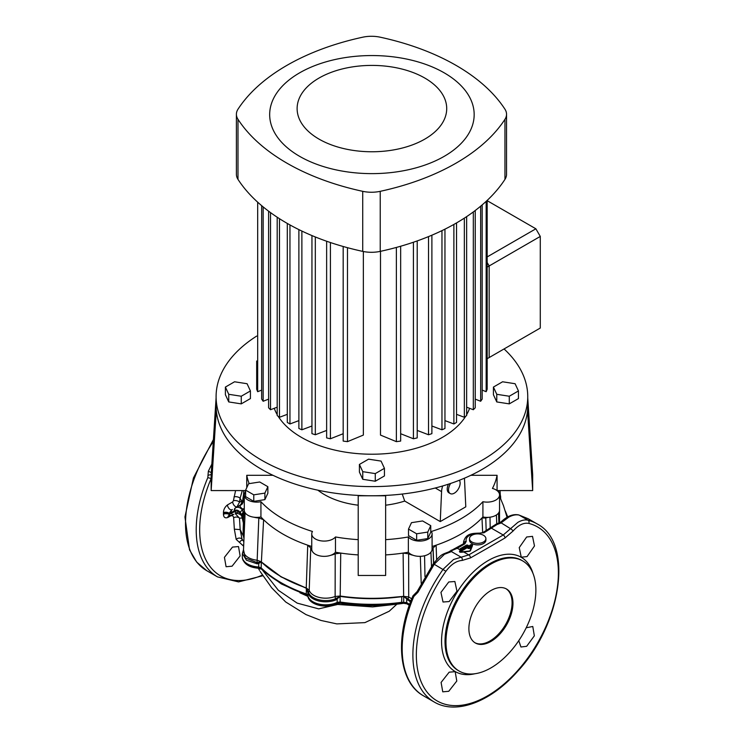 <?xml version="1.0" encoding="UTF-8"?>
<svg xmlns="http://www.w3.org/2000/svg" width="744" height="744" viewBox="0 0 744 744"><rect width="100%" height="100%" fill="white"/><g stroke="black" fill="none" stroke-linecap="round" stroke-linejoin="round"><path stroke-width="1.12" d="M483.498 535.289A8.203 4.734 180 0 1 485.897 538.637A8.203 4.734 180 0 1 480.838 543.008A8.203 4.734 180 0 1 471.901 541.985A8.203 4.734 180 0 1 469.501 538.637A8.203 4.734 180 0 1 474.56 534.266A8.203 4.734 180 0 1 483.498 535.289M469.501 538.637L469.501 540.163A8.203 4.734 -0 0 0 471.901 543.511A8.203 4.734 -0 0 0 480.838 544.534A8.203 4.734 -0 0 0 485.897 540.163L485.897 538.637M490.919 590.55A31.164 17.996 120 0 0 470.561 618.013A31.164 17.996 120 0 0 475.342 642.983A31.164 17.996 120 0 0 490.919 641.44A31.164 17.996 120 0 0 511.286 613.977A31.164 17.996 120 0 0 506.506 589.006A31.164 17.996 120 0 0 490.919 590.55M474.904 642.723A31.164 17.996 120 0 0 490.045 640.928A31.164 17.996 120 0 0 510.282 613.874A31.164 17.996 120 0 0 506.06 588.764M232.082 566.193L226.083 566.733L224.428 557.34L232.491 547.091L238.508 546.561L240.117 555.935L232.082 566.193M526.213 627.778L532.778 626.485L534.341 635.832L526.659 646.304L520.939 647.001L518.773 640.668M448.753 691.288L442.754 691.827L441.099 682.434L449.162 672.185L455.179 671.655L456.788 681.03L448.753 691.288M449.162 601.552L443.024 602.017L440.95 592.391L448.753 581.975L454.863 581.501L456.965 591.164L449.162 601.552M527.077 556.568L521.256 557.21L519.238 547.612L526.659 536.991L532.509 536.359L534.49 545.957L527.077 556.568M463.642 552.039L460.61 552.299L459.439 551.146A24.933 14.396 120 0 0 460.917 550.365L457.29 548.272L452.166 550.43L451.441 551.592L444.466 554.271L434.31 564.11L417.951 592.261L413.785 596.53A102.849 59.381 120 0 0 423.485 695.817L434.18 701.992A102.849 59.381 -60 0 1 443.173 569.225L453.542 559.507L468.767 554.894L503.223 535.01L517.833 522.39C521.553 520.214 524.948 519.489 528.035 520.233L519.173 515.108C516.085 514.374 512.616 515.053 508.766 517.154L500.814 523.088L497.057 524.511L484.037 532.76L479.926 533.104C472.793 533.346 465.8 533.104 463.586 541.93L463.512 543.771M213.286 441.592A102.849 59.381 120 0 0 206.813 570.722L217.508 576.898A102.849 59.381 -60 0 1 207.818 477.611L208.348 471.25L211.845 464.117M490.919 564.082A63.575 36.707 -60 0 1 522.707 560.939A63.575 36.707 -60 0 1 532.453 611.884A63.575 36.707 -60 0 1 490.919 667.907A63.575 36.707 -60 0 1 459.132 671.051A63.575 36.707 -60 0 1 449.385 620.105A63.575 36.707 -60 0 1 490.919 564.082M528.807 523.413C523.757 522.428 518.503 524.976 513.053 531.049L504.999 537.977L487.841 547.984L470.515 557.888L462.145 560.446C456.398 560.827 450.994 564.436 445.926 571.262A100.44 57.986 120 0 0 419.765 678.11A100.44 57.986 120 0 0 487.366 695.956A100.44 57.986 120 0 0 554.968 600.045A100.44 57.986 120 0 0 528.807 523.413A2.492 2.009 104.2 0 0 528.035 520.233A102.849 59.381 -60 0 1 537.029 523.86L528.156 518.735L519.173 515.108A2.492 2.009 104.2 0 0 518.754 514.941L528.156 518.735M253.899 517.201A14.964 8.64 -0 0 0 258.819 517.973L263.608 519.721A125.913 72.689 -0 0 0 307.728 545.185L310.75 547.956A14.964 8.64 -0 0 0 312.08 550.793M245.092 512.756L243.474 550.495A16.731 9.663 -0 0 0 248.375 557.563A16.731 9.663 -0 0 0 257.164 560.232L258.819 517.973M330.782 555.266A14.964 8.64 -0 0 0 335.2 553.796L340.724 553.08A125.913 72.689 -0 0 0 358.208 554.912A125.913 72.689 180 0 1 335.479 552.234L335.479 536.963A12.462 7.198 -0 0 1 315.4 538.972A12.462 7.198 -0 0 1 311.745 533.885A12.462 7.198 -0 0 1 312.471 531.467A125.913 72.689 180 0 1 260.93 501.707A12.462 7.198 -0 0 1 247.929 500.014A12.462 7.198 -0 0 1 244.283 494.927A12.462 7.198 -0 0 1 245.622 491.682M310.75 547.956L309.197 590.271A16.731 9.663 -0 0 0 313.819 595.349A16.731 9.663 -0 0 0 335.135 596.474L335.2 553.796M498.536 513.053L498.899 522.818M499.559 499.829L499.503 522.697M408.363 552.234A12.462 7.198 -0 0 0 410.809 554.243A12.462 7.198 -0 0 0 424.396 555.796A12.462 7.198 -0 0 0 432.097 549.146L432.097 533.885A12.462 7.198 -0 0 1 424.396 540.535A12.462 7.198 -0 0 1 410.809 538.972A12.462 7.198 -0 0 1 408.363 536.963L408.363 552.234A125.913 72.689 180 0 1 385.634 554.912A125.913 72.689 -0 0 0 403.118 553.08L408.642 553.796A14.964 8.64 -0 0 0 413.05 555.266M433.668 563.227L433.092 547.956A14.964 8.64 -0 0 1 433.008 548.375L432.004 549.993M433.092 547.956L436.114 545.185A125.913 72.689 -0 0 0 481.982 517.954A14.964 8.64 -0 0 0 485.758 517.917L488.557 517.35M496.75 523.664L496.406 514.978M507.594 516.987L505.483 511.546M498.629 490.575L499.075 492.937M498.796 513.965L499.066 512.207M243.753 490.575L243.288 501.456L244.283 502.191M421.206 583.343L420.332 556.335M408.642 553.796L408.707 596.948L411.73 598.836M424.564 555.759L424.982 576.581M433.008 548.375L433.566 563.366M436.114 545.185L436.635 559.628M481.982 517.954L482.661 532.704M263.608 519.721L261.386 562.008A128.573 74.233 -0 0 0 306.249 587.909L309.197 590.271A4.985 4.008 -17.7 0 1 308.481 592.317A17.447 10.072 -0 0 0 335.544 598.79A4.985 2.306 -111.7 0 1 335.135 596.474L340.203 596.028A128.573 74.233 -0 0 0 394.757 597.144L403.648 596.372L408.707 596.948A4.985 1.767 -59.6 0 1 407.954 599.05L410.921 600.892M486.176 530.705L485.758 517.917M431.501 566.314L430.943 552.169M243.511 549.769L245.297 557.926L257.043 562.585A4.985 0.735 -83.9 0 0 257.164 560.232L261.06 561.72L281 576.721L306.342 588.132L308.481 592.317A2.492 2 -17.7 0 0 308.128 593.368L306.379 588.299L280.99 576.842L261.088 561.794L258.726 563.571L256.978 563.785L246.413 560.186L242.395 553.527L242.302 556.512A17.902 10.332 180 0 0 242.312 557.07A17.902 10.332 180 0 0 258.717 566.993L258.726 567.56L261.172 568.444A128.731 74.316 -0 0 0 280.897 583.119A128.731 74.316 -0 0 0 306.305 594.512L307.839 595.935A17.865 10.314 -0 0 0 318.804 604.602A17.865 10.314 -0 0 0 337.181 602.947L339.999 602.575A128.731 74.316 -0 0 0 401.807 602.863L404.42 602.519L409.488 604.788M479.675 533.55A11.625 6.705 -0 0 0 466.246 541.307L464.879 543.817A2.492 1.451 -120.3 0 0 463.624 543.706L448.827 551.825M243.074 517.954L239.494 518.159L240.163 529.598L242.079 539.344L243.883 541.102M243.66 546.226L236.183 539.391A3.739 2.809 -21.9 0 1 242.079 539.344L243.855 541.641M410.502 601.989L403.806 596.511L394.757 597.497A128.6 74.242 180 0 1 340.194 596.39L335.749 599.971A17.809 10.286 180 0 1 308.128 593.368M409.618 604.398L406.633 602.575L401.816 602.296A128.768 74.344 180 0 1 339.989 602.008L337.209 602.38A17.902 10.332 180 0 1 318.795 604.035A17.902 10.332 180 0 1 307.802 595.34L306.286 593.945A128.768 74.344 180 0 1 280.879 582.552A128.768 74.344 180 0 1 261.135 567.867L258.717 566.993L258.726 563.571A2.492 0.846 -113.8 0 1 258.122 562.445L261.06 561.72A2.492 2.111 -90.1 0 0 261.088 561.794M243.372 522.381A66.067 38.149 -0 0 0 241.791 515.546C239.987 511.305 237.662 509.835 234.816 511.137L228.938 513.834L228.966 514.467L234.853 511.584C237.476 510.207 239.717 511.509 241.558 515.48L240.442 512.783C238.768 510.347 236.89 509.594 234.834 510.514L229.068 513.862M243.576 519.284L241.809 514.885A2.492 2.251 -31.2 0 1 243.158 512.635L243.688 517.489M243.995 538.433A128.796 74.354 180 0 1 243.242 532.723A128.796 74.354 180 0 1 243.176 528.686L243.455 521.107M466.246 541.307A2.492 2.009 163.3 0 0 463.791 543.52L463.791 543.52A14.117 8.147 180 0 1 463.586 541.93M240.219 529.691L243.614 536.573M262.548 570.183L278.349 590.28L297.2 603.133L318.692 608.871L337.144 604.593M258.577 568.258L259.321 570.053A4.985 3.841 -28.4 0 0 259.489 570.332M235.615 513.49A7.477 6.77 -110.3 0 1 241.586 515.722M235.29 513.658L239.494 518.159A3.739 2.316 -3.7 0 0 233.644 517.787C233.346 515.852 232.268 515.266 230.398 516.029L227.915 517.424C225.162 518.456 223.674 517.433 223.451 514.355L223.442 512.681C223.563 509.538 224.911 506.952 227.469 504.916L232.686 501.921L233.393 500.749L235.588 490.575M239.559 505.52A4.985 4.566 -119 0 0 241.716 500.945L240.089 498.359L239.475 502.237L242.693 500.563A4.985 4.473 -114.5 0 1 240.526 504.99L235.829 507.696C238.247 506.711 240.498 507.557 242.591 510.254L242.944 509.101C240.191 507.408 239.466 506.069 240.758 505.064L235.402 507.92A2.492 2.269 -120.1 0 0 234.472 510.728M240.526 504.99L240.079 505.223A4.985 4.492 -120.1 0 0 242.181 500.759M244.209 509.417A4.985 4.176 26.2 0 1 243.037 509.528M243.948 513.434A4.985 4.008 17.4 0 1 243.362 513.788A2.492 2.297 -28.1 0 0 242.349 515.806M240.442 512.783A2.492 2.102 -33.2 0 1 242.591 510.254L243.158 512.635M243.474 520.846L244.227 532.964M256.978 563.785L257.043 562.585L258.122 562.445M335.749 599.971A2.492 1.153 -111.7 0 0 335.544 598.79L340.194 596.223A128.591 74.242 -0 0 0 394.757 597.339L403.76 596.428L407.954 599.05A2.492 0.846 -55.4 0 0 407.498 600.092M403.118 553.08L403.648 596.372A4.985 1.218 -94.3 0 0 403.639 596.465A2.492 0.539 -97 0 1 403.639 596.567M242.274 490.575L240.089 498.359A3.739 1.674 8.9 0 0 233.997 496.88M243.493 501.242L242.693 500.563L243.614 494.007M242.907 498.303A9.97 1.172 -172.3 0 1 243.418 498.536M233.393 500.749A3.739 1.683 8.9 0 1 239.475 502.237L237.02 506.757A3.739 2.018 60.1 0 1 234.286 505.594A3.739 2.018 60.1 0 1 232.686 501.921M243.288 501.456L242.46 503.735A4.985 4.855 38.9 0 1 240.758 505.064M244.237 532.788A128.573 74.233 -0 0 1 243.437 521.339L244.283 508.245A4.985 3.804 -60.5 0 1 242.944 509.101M244.218 533.113L243.511 520.381M231.654 515.266A1.869 1.655 -111.2 0 1 231.468 515.36L233.876 514.327A1.869 1.655 -114.5 0 1 231.514 513.425L231.496 512.43A2.492 2.204 -115 0 1 232.37 509.491M211.77 479.276L211.008 478.866A100.44 57.986 120 0 0 262.427 575.075M236.183 539.391L234.341 529.179L233.644 517.787M409.302 605.291L406.866 603.821A1.869 0.828 -57.5 0 1 406.652 603.142L406.689 599.404L407.452 598.604M406.866 603.821L403.648 603.3L403.76 596.428M403.648 603.3L401.63 603.589C381.114 606.369 360.626 606.276 340.194 603.3L340.082 596.195M335.981 603.57A1.869 0.986 -116 0 0 336.8 603.728A1.869 0.986 -116 0 0 337.181 602.947L337.144 599.013L336.409 598.185M307.886 596.177A1.869 1.525 -8.2 0 1 307.839 595.935L307.904 592.019A2.492 1.042 -3.8 0 1 308.332 591.471M307.858 596.046L306.658 595.274A1.869 0.781 -71.1 0 1 306.305 594.512L306.342 588.132M306.658 595.274L281.288 583.901L261.469 569.151A1.869 1.311 -45.7 0 1 261.172 568.444L261.321 561.98M227.469 504.916A3.739 2.018 60.2 0 0 229.068 508.589A3.739 2.018 60.2 0 0 231.793 509.761L229.078 513.472A3.739 2.102 1.2 0 0 223.423 513.025M404.373 603.235L404.42 602.519M243.428 523.181L241.651 515.88A1.869 1.479 -23.2 0 1 241.558 515.48M241.651 515.88C239.931 512.523 238.508 511.407 237.373 512.542A1.869 1.702 -120.1 0 1 234.853 511.584M231.403 515.378A1.869 1.655 -109.9 0 1 231.328 515.406L231.468 515.36A1.869 1.655 -111.2 0 1 229.31 514.346M223.451 514.355A3.739 2.26 -2.8 0 1 228.966 514.467L229.245 515.592M228.938 513.834L223.414 513.611M228.575 515.787A3.739 2.046 -119.2 0 0 227.915 517.424M240.163 529.598L234.341 529.179M243.121 545.166A3.739 2.902 152.9 0 1 243.725 544.627M239.68 542.218A3.739 3.013 106.7 0 1 242.591 540.172M211.157 478.531L207.818 477.611M211.296 472.57L208.348 471.25M211.157 474.746A2.492 0.809 163.8 0 0 207.976 475.49M479.926 533.104L482.8 532.63A2.492 1.432 60.3 0 1 484.037 532.76M482.8 532.63L495.913 524.297A2.492 0.921 48 0 1 497.057 524.511M495.913 524.297L499.066 522.79A2.492 0.502 80.8 0 0 498.824 523.72M452.166 550.43A2.492 1.832 -103.4 0 0 451.069 550.244M499.066 522.79L500.312 522.344L510.524 528.696A2.492 0.735 40.6 0 1 513.053 531.049M451.617 550.979A2.492 2.316 168.2 0 0 449.116 551.76M500.312 522.344L501.484 521.488A2.492 0.809 46.8 0 1 502.591 521.739M462.145 560.446A2.492 1.879 -91.2 0 0 461.15 557.2L451.441 551.592A2.492 2.325 -120.2 0 0 449.525 551.667M450.306 551.927A2.492 1.897 -100.6 0 0 449.246 551.732L449.246 551.732C440.392 555.052 441.332 554.447 433.306 563.729L417.114 591.592L412.976 595.804L413.785 596.53M417.951 592.261L417.114 591.592M415.152 595.098A2.492 1.33 -110.8 0 1 415.729 593.061M461.336 552.15L461.392 551.109A25.556 14.759 -60 0 1 459.848 551.927L459.439 551.146M244.283 494.927L244.283 510.198A12.462 7.198 -0 0 0 247.929 515.285A12.462 7.198 -0 0 0 260.93 516.978L260.93 501.707M311.745 533.885L311.745 549.146A12.462 7.198 -0 0 0 315.4 554.243A12.462 7.198 -0 0 0 335.479 552.234M450.641 483.451A8.203 4.734 120 0 0 448.539 489.822A8.203 4.734 120 0 0 450.241 493.57A8.203 4.734 120 0 0 456.556 491.375A8.203 4.734 120 0 0 460.136 483.126A8.203 4.734 120 0 0 459.392 480.261M448.474 484.167A8.203 4.734 120 0 0 447.218 489.059A8.203 4.734 120 0 0 448.92 492.807L450.241 493.57M442.68 485.962A16.21 9.356 120 0 0 441.573 491.626L440.253 521.581L404.708 501.056A66.904 38.632 180 0 1 385.634 505.195M358.208 505.195A66.904 38.632 180 0 1 324.607 494.704A66.904 38.632 180 0 1 317.921 490.194M404.708 501.056L402.253 494.053M253.769 501.354L264.892 499.633L267.868 493.207L267.868 486.697L259.73 481.991L248.608 483.712L245.622 490.138L253.769 494.834L253.769 501.354L245.622 496.648L245.622 490.138M482.912 501.707L482.912 516.978A12.462 7.198 -0 0 0 499.559 510.198L499.559 494.927A12.462 7.198 -0 0 1 482.912 501.707A125.913 72.689 180 0 1 431.371 531.467A12.462 7.198 -0 0 1 432.097 533.885M499.559 494.927A12.462 7.198 -0 0 0 492.435 488.427A125.913 72.689 180 0 0 497.076 475.304L470.878 475.304M272.964 475.304L246.757 475.304L246.757 487.692M249.194 483.619A125.913 72.689 180 0 1 246.757 475.304M358.208 539.651A125.913 72.689 180 0 1 335.479 536.963M408.363 536.963A125.913 72.689 180 0 1 385.634 539.651M440.253 521.581L465.791 506.831L464.461 478.411A16.21 9.356 120 0 0 464.451 478.197M416.649 540.302L427.772 538.582L430.748 532.165L430.748 525.645L422.611 520.949L411.478 522.669L408.502 529.086L416.649 533.792L416.649 540.302L408.502 535.606L408.502 529.086M482.912 516.978A125.913 72.689 180 0 1 432.097 546.505M311.745 546.505A125.913 72.689 180 0 1 260.93 516.978M527.143 413.72L527.747 413.72L532.676 490.575L497.076 490.575L497.076 475.304M358.208 495.42L358.208 575.465L385.634 575.465L385.634 495.42M211.157 490.575L216.095 413.72L216.095 397.891L211.157 474.737L211.157 490.575L245.622 490.575M532.676 490.575L532.676 474.737L527.747 397.891L527.747 413.72M358.208 495.774L385.634 495.774M216.095 413.72L216.699 413.72M253.769 494.834L264.892 493.114L264.892 499.633M264.892 493.114L267.868 486.697M416.649 533.792L427.772 532.072L427.772 538.582M427.772 532.072L430.748 525.645M487.162 200.675L535.875 228.799L487.162 256.922M535.875 228.799L540.284 236.434L489.161 265.952L489.161 357.557L487.162 358.71L540.284 328.039L540.284 236.434M489.161 357.557L489.161 265.952L487.162 262.493L489.161 265.952L487.162 267.105M453.887 224.428L453.887 423.959A117.803 68.011 -0 0 0 455.226 423.206A117.803 68.011 -0 0 0 456.537 422.434L456.537 222.921M453.887 423.959L444.959 420.62M319.027 139.119A74.8 43.18 -0 0 0 424.805 139.119A74.8 43.18 -0 0 0 424.805 78.055A74.8 43.18 -0 0 0 319.027 78.055A74.8 43.18 -0 0 0 319.027 139.119M444.224 72.847A102.244 59.036 180 0 1 444.224 156.333A102.244 59.036 180 0 1 299.618 156.333A102.244 59.036 180 0 1 299.618 72.847A102.244 59.036 180 0 1 444.224 72.847M237.987 109.21A213.175 123.076 180 0 1 286.849 65.407A213.175 123.076 180 0 1 362.719 37.2A24.933 14.396 180 0 1 380.231 37.2A213.175 123.076 180 0 1 504.953 109.21A24.933 14.396 180 0 1 506.543 114.26A24.933 14.396 180 0 1 504.953 119.319A213.175 123.076 180 0 1 380.231 191.329A24.933 14.396 180 0 1 362.719 191.329A213.175 123.076 180 0 1 237.987 119.319A24.933 14.396 180 0 1 236.406 114.26A24.933 14.396 180 0 1 237.987 109.21M256.68 336.083A155.831 89.968 -0 0 0 216.095 396.645L216.095 405.806A155.831 89.968 -0 0 0 261.73 469.418A155.831 89.968 -0 0 0 431.557 488.92A155.831 89.968 -0 0 0 527.747 405.806L527.747 396.645A155.831 89.968 -0 0 0 504.06 348.955M216.095 396.645A155.831 89.968 -0 0 0 261.73 460.257A155.831 89.968 -0 0 0 431.557 479.759A155.831 89.968 -0 0 0 527.747 396.645M278.191 416.305A99.733 57.576 -0 0 0 301.404 437.36A99.733 57.576 -0 0 0 465.651 416.305M466.646 414.659A99.733 57.576 -0 0 0 469.585 408.307M380.491 251.323L380.491 435.082L396.366 441.648A117.803 68.011 -0 0 0 400.663 441.071L400.663 246.236M343.179 246.497L343.179 441.071A117.803 68.011 -0 0 0 347.476 441.648L363.351 435.082L363.351 251.518M362.756 479.303L375.274 481.238L384.434 475.955L384.434 468.32L381.077 461.094L368.568 459.16L359.408 464.442L359.408 472.077L362.756 479.303L362.756 471.668L375.274 473.603L375.274 481.238M274.257 408.307A99.733 57.576 -0 0 0 277.196 414.659M496.769 401.937L509.287 403.871L518.447 398.579L518.447 390.944L515.09 383.718L502.581 381.784L493.421 387.075L493.421 394.711L496.769 401.937L496.769 394.301L509.287 396.236L509.287 403.871M241.261 403.871L250.421 398.579L250.421 390.944L247.073 383.718L234.555 381.784L225.395 387.075L225.395 394.711L228.743 401.937L241.261 403.871L241.261 396.236L250.421 390.944M256.68 360.998L256.68 389.224A117.803 68.011 -0 0 0 257.675 391.707L257.675 202.163M261.665 390.089L257.675 391.707M396.366 247.445L396.366 441.648M261.665 205.66L261.665 399.072A117.803 68.011 -0 0 0 263.162 401.258L263.162 206.906M268.603 399.137L263.162 401.258M268.603 211.175L268.603 407.786A117.803 68.011 -0 0 0 270.518 409.73L270.518 212.598M277.196 407.191L270.518 409.73M277.196 217.22L277.196 415.552A117.803 68.011 -0 0 0 279.484 417.282L279.484 218.708M287.305 414.343L279.484 417.282M287.305 223.442L287.305 422.434A117.803 68.011 -0 0 0 289.955 423.959L289.955 224.93M298.883 420.62L289.955 423.959M298.883 229.608L298.883 428.479A117.803 68.011 -0 0 0 301.878 429.8L301.878 231.068M311.95 426.005L301.878 429.8M311.95 235.578L311.95 433.65A117.803 68.011 -0 0 0 315.317 434.756L315.317 236.964M326.635 430.423L315.317 434.756M326.635 241.242L326.635 437.9A117.803 68.011 -0 0 0 330.42 438.765L330.42 242.544M343.179 433.724L330.42 438.765M347.476 441.648L347.476 247.687M413.422 242.237L413.422 438.765L400.663 433.724M413.422 438.765A117.803 68.011 -0 0 0 417.207 437.9L417.207 240.926M428.516 236.601L428.516 434.756L417.207 430.423M428.516 434.756A117.803 68.011 -0 0 0 431.892 433.65L431.892 235.197M441.964 230.631L441.964 429.8L431.892 426.005M441.964 429.8A117.803 68.011 -0 0 0 444.959 428.479L444.959 229.161M464.349 218.132L464.349 417.282L456.537 414.343M464.349 417.282A117.803 68.011 -0 0 0 466.646 415.552L466.646 216.625M473.324 211.938L473.324 409.73L466.646 407.191M473.324 409.73A117.803 68.011 -0 0 0 475.239 407.786L475.239 210.496M480.671 206.162L480.671 401.258L475.239 399.137M480.671 401.258A117.803 68.011 -0 0 0 482.177 399.072L482.177 204.898M486.167 201.345L486.167 391.707L482.177 390.089M486.167 391.707A117.803 68.011 -0 0 0 487.162 389.224L487.162 200.415M506.543 114.26L506.543 174.319A24.933 14.396 180 0 1 504.953 179.378A213.175 123.076 180 0 1 380.231 251.379A24.933 14.396 180 0 1 362.719 251.379A213.175 123.076 180 0 1 237.987 179.378A24.933 14.396 180 0 1 236.406 174.319L236.406 114.26M509.287 396.236L518.447 390.944M493.421 387.075L496.769 394.301M375.274 473.603L384.434 468.32M359.408 464.442L362.756 471.668M225.395 387.075L228.743 394.301L228.743 401.937M228.743 394.301L241.261 396.236M474.998 673.729A65.984 38.093 -60 0 1 442.038 633.386A65.984 38.093 -60 0 1 488.222 560.558A65.984 38.093 -60 0 1 532.964 573.336M522.707 560.939L521.767 560.39A63.575 36.707 120 0 0 489.98 563.543A63.575 36.707 120 0 0 448.446 619.566A63.575 36.707 120 0 0 458.192 670.511L459.132 671.051M445.926 571.262L433.306 563.729M499.987 497.15A16.647 9.607 -0 0 0 500.275 495.104L500.08 490.575M340.724 553.08L340.203 596.028A4.985 1.004 -81.6 0 1 340.194 596.223A2.492 0.502 -81.6 0 0 340.194 596.39M306.23 588.262A2.492 1.032 -70.9 0 1 306.24 588.104A4.985 2.083 -71.1 0 0 306.249 587.909L307.728 545.185M489.989 517.201L490.212 528.417M470.515 557.888A2.492 1.423 -119.5 0 0 468.767 554.894L463.782 552.02L469.529 551.248A1.246 0.716 180 0 0 470.459 550.709L472.533 545.538A1.246 0.716 180 0 0 471.919 544.748A1.246 0.716 180 0 0 470.431 544.868L468.441 546.524L467.567 546.012L467.567 547.035L468.441 547.547L468.441 546.524L469.325 546.524L469.325 547.547L470.878 546.645L470.878 545.631L469.325 546.524L468.004 545.25L460.508 549.881M461.392 551.109L461.261 550.309L461.354 551.127L460.071 549.835A1.246 0.716 180 0 1 460.071 548.812L466.237 545.25A1.246 0.716 180 0 1 468.004 545.25M504.999 537.977A2.492 1.451 -120.5 0 0 503.223 535.01L491.747 528.38A2.492 1.423 60.5 0 0 490.519 528.249M464.879 543.817L457.29 548.272A2.492 1.451 -120.5 0 0 456.026 548.161M401.788 596.651A2.492 0.53 -96 0 1 401.779 596.781L401.63 603.589M235.829 507.696A2.492 2.279 -114.5 0 0 234.834 510.514L234.834 511.593A1.869 1.702 -120.1 0 0 237.345 512.551M223.442 512.681A3.739 2.018 3.1 0 1 229.152 513.304A2.492 2.204 -111.6 0 0 229.198 513.425L229.217 514.383A1.869 1.655 -109.9 0 0 231.328 515.406L228.641 515.741M242.339 557.368A17.865 10.314 -0 0 0 242.349 557.656A17.865 10.314 -0 0 0 258.726 567.56L258.791 568.267C249.24 567.542 243.762 564.008 242.349 557.656L242.312 557.07M243.269 533.02A128.758 74.335 -0 0 0 243.288 533.309A128.758 74.335 -0 0 0 243.976 538.758M241.902 516.494A1.869 1.488 -21.5 0 1 241.819 516.131A66.104 38.167 180 0 1 243.362 522.474M500.414 498.117A16.926 9.774 -0 0 0 500.275 494.993M500.498 495.95A17.019 9.83 180 0 1 500.656 497.048A17.019 9.83 180 0 1 500.545 498.424M340.194 603.3L336.8 603.728C326.7 608.973 308.853 605.105 307.849 596.028M461.131 550.235L466.683 547.035L466.237 545.25M469.966 550.858L471.919 545.966A0.623 0.493 21.8 0 1 472.533 545.538M461.578 551.723L461.829 551.871A1.246 0.716 180 0 1 462.098 552.095M471.64 546.598L470.878 546.645L471.315 547.407L469.762 548.309A1.246 0.716 180 0 1 468.004 548.309L467.12 547.798L461.578 550.997M461.392 552.15L461.392 551.611M460.071 548.812L460.331 549.779M466.683 547.035L467.567 547.035L467.12 547.798L466.683 547.035M468.004 548.309L468.441 547.547L469.762 548.309M471.938 545.854L470.431 544.868M459.662 552.104L469.892 550.969A0.623 0.493 21.8 0 1 470.459 550.709M441.573 491.626L435.296 487.999M237.987 119.319L237.987 179.378M362.719 191.329L362.719 251.379M380.231 191.329L380.231 251.379M504.953 119.319L504.953 179.378M498.75 512.756L499.178 522.772M507.073 517.285L503.437 505.539L499.559 496.22M245.418 490.575L245.325 492.054M498.424 490.575L498.517 492.054M243.976 538.796L243.242 532.723M396.868 604.184L389.242 611.224L364.913 622.626L336.837 623.9L320.98 620.459L305.97 614.581L285.696 601.98L271.718 587.862L260.084 571.383M235.411 507.92L240.089 505.213M500.219 494.825L500.731 498.843M299.953 592.819L307.914 596.39M335.507 604.295L372.558 606.909L395.483 604.342M259.321 570.053L258.419 568.249M243.511 549.714L242.395 553.527M507.734 516.913L505.343 511.128M261.469 569.151L258.791 568.267M206.813 570.722L196.695 562.092L189.525 549.825L184.94 516.95L193.449 477.927L213.416 439.537M262.855 575.735L238.545 581.91L217.508 576.898M501.484 521.488C507.492 515.973 513.248 513.788 518.754 514.941M423.485 695.817C398.477 682.109 394.599 638.166 412.976 595.804M434.18 701.992C456.174 715.189 490.919 701.759 517.684 671.274C561.85 623.946 573.819 542.571 537.029 523.86M460.331 549.835L461.261 550.309A0.623 0.623 0 0 1 461.578 550.848L461.522 551.899M469.892 550.969L471.947 545.817"/></g></svg>
